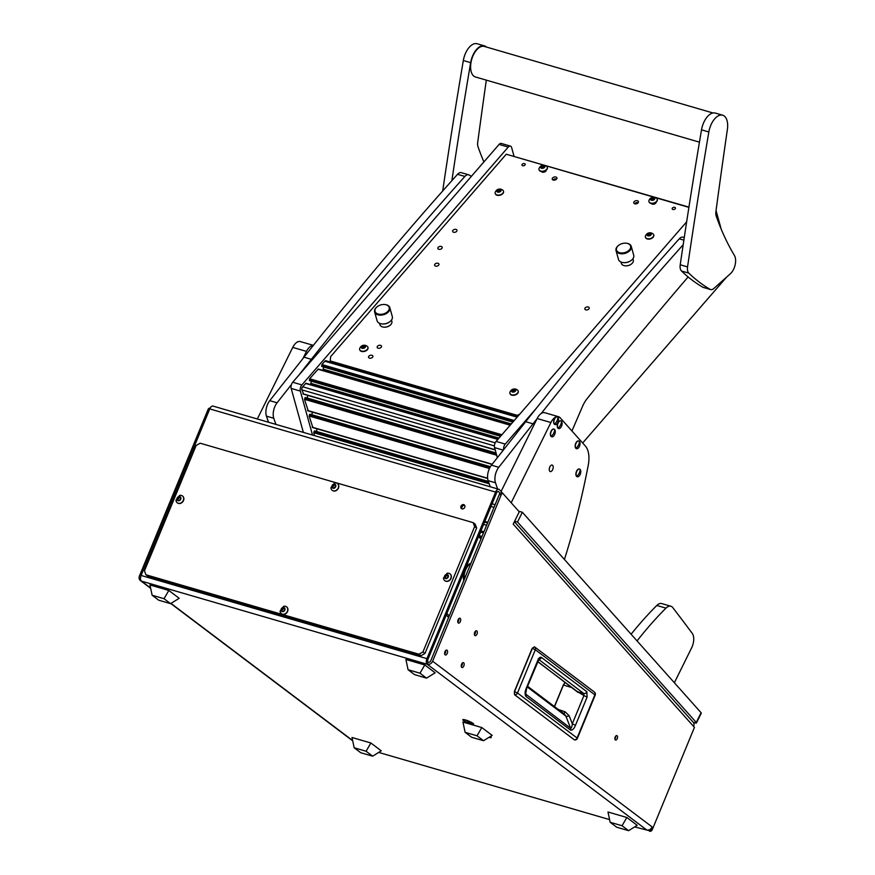 <?xml version="1.0" encoding="UTF-8"?>
<svg xmlns="http://www.w3.org/2000/svg" width="875" height="875" viewBox="0 0 875 875"><rect width="100%" height="100%" fill="white"/><g stroke="black" fill="none" stroke-linecap="round" stroke-linejoin="round"><path stroke-width="1.31" d="M615.344 739.933A2.308 1.236 106.2 0 0 615.562 740.042A2.308 1.236 106.2 0 0 617.323 738.391A2.308 1.236 106.2 0 0 617.083 735.722A2.308 1.236 106.2 0 0 616.853 735.602A2.308 1.236 106.2 0 0 615.092 737.264A2.308 1.236 106.2 0 0 615.344 739.933M614.884 738.97A2.308 1.236 106.2 0 0 615.705 736.148M463.739 504.645A2.308 1.914 -53 0 0 462 508.856A2.308 1.914 -53 0 0 463.739 504.645M464.691 505.389A2.308 1.914 -53 0 0 462.055 508.867M465.588 719.983A5.863 0.984 -157.6 0 0 462.93 719.6A5.863 0.984 -157.6 0 0 464.898 721.481A5.863 0.984 -157.6 0 0 470.827 723.931A5.863 0.984 -157.6 0 0 473.616 724.008A5.863 0.984 -157.6 0 0 465.588 719.983M461.289 666.542A2.537 1.356 106.2 0 0 462.295 663.086M461.759 667.395A2.537 1.356 106.2 0 0 462 667.516A2.537 1.356 106.2 0 0 463.936 665.7A2.537 1.356 106.2 0 0 463.663 662.769A2.537 1.356 106.2 0 0 463.422 662.638A2.537 1.356 106.2 0 0 461.486 664.464A2.537 1.356 106.2 0 0 461.759 667.395M444.675 653.997A2.537 1.356 106.2 0 0 445.681 650.541M445.145 654.85A2.537 1.356 106.2 0 0 445.386 654.981A2.537 1.356 106.2 0 0 447.322 653.155A2.537 1.356 106.2 0 0 447.048 650.223A2.537 1.356 106.2 0 0 446.808 650.103A2.537 1.356 106.2 0 0 444.872 651.919A2.537 1.356 106.2 0 0 445.145 654.85M474.425 634.67A2.537 1.356 106.2 0 0 475.431 631.214M474.895 635.523A2.537 1.356 106.2 0 0 475.136 635.655A2.537 1.356 106.2 0 0 477.072 633.828A2.537 1.356 106.2 0 0 476.798 630.897A2.537 1.356 106.2 0 0 476.558 630.777A2.537 1.356 106.2 0 0 474.622 632.592A2.537 1.356 106.2 0 0 474.895 635.523M457.811 622.136A2.537 1.356 106.2 0 0 458.817 618.68M458.281 622.989A2.537 1.356 106.2 0 0 458.522 623.109A2.537 1.356 106.2 0 0 460.458 621.294A2.537 1.356 106.2 0 0 460.184 618.363A2.537 1.356 106.2 0 0 459.944 618.231A2.537 1.356 106.2 0 0 458.008 620.058A2.537 1.356 106.2 0 0 458.281 622.989M497.831 491.455L498.564 491.662A2.253 1.203 106.2 0 0 498.225 491.444A2.253 1.203 106.2 0 0 496.595 492.855L427.941 659.4A2.253 1.203 106.2 0 0 428.105 662.222L427.262 664.278A4.506 2.406 106.2 0 1 426.934 658.645L495.589 492.089L209.759 408.909A4.506 2.406 -73.8 0 1 213.041 406.098L498.859 489.278A4.506 2.406 106.2 0 1 499.527 489.716L503.038 493.653M498.564 491.662L500.041 493.314M209.759 408.909L141.116 575.466A4.506 2.406 -73.8 0 0 141.433 581.098A4.506 3.741 -53 0 1 140.416 580.584A4.506 3.741 -53 0 1 139.464 575.914L208.009 409.62A2.253 1.203 -73.8 0 1 209.65 408.209A2.253 1.203 -73.8 0 1 209.858 408.319M488.961 737.384A5.863 0.984 -157.6 0 0 491.236 737.308A5.863 0.984 -157.6 0 0 490.383 736.498M378.689 752.412L609.58 819.613M634.648 826.908L648.561 830.495A2.253 1.87 -53 0 0 651.241 828.964L652.094 826.908A4.506 3.741 127 0 1 646.734 829.959L648.561 830.495M498.859 489.278A4.506 2.406 106.2 0 0 495.589 492.089M428.105 662.222A2.253 1.87 -53 0 0 430.784 660.702L499.33 494.397A2.253 1.203 106.2 0 1 500.97 492.997A2.253 1.203 106.2 0 1 501.298 493.216M646.734 829.959L427.262 664.278A4.506 3.741 -53 0 0 432.622 661.227L652.094 826.908M514.38 521.697L693.241 722.302A4.506 3.62 138.3 0 1 693.536 726.37L694.433 727.377L652.247 829.73A2.253 1.87 127 0 1 649.567 831.25M693.536 726.37L513.188 524.103L519.258 511.831L503.136 493.741A2.253 1.203 106.2 0 0 502.797 493.522A2.253 1.203 106.2 0 0 501.156 494.933L432.622 661.227M484.553 522.058L487.561 522.933M487.834 522.266L484.827 521.391M514.511 694.586L514.544 691.622L532.383 648.342L534.494 646.866A2.592 2.155 127 0 1 535.325 649.731L595.208 695.1A2.592 2.592 0 0 0 594.377 692.038A2.592 2.155 127 0 1 594.923 694.717L577.084 737.997L517.486 693L535.325 649.731L532.175 648.309L534.494 646.866M574.153 739.703L514.73 694.816A2.592 2.155 -53 0 0 517.486 693L514.347 691.589L532.175 648.309L534.045 647.084M565.217 682.434L563.434 685.059L572.163 687.673M537.688 661.653L577.555 691.742L583.756 693.47A2.592 2.155 -53 0 0 586.841 691.72L587.125 697.047L583.931 695.581L572.294 723.811C572.031 726.677 571.462 728.153 570.609 728.241L525.645 694.039L526.608 688.538L539.044 659.083L538.147 659.116M587.125 697.047L575.487 725.277C574.077 728.798 572.436 730.395 570.544 730.089L525.897 696.391C524.705 694.367 524.847 691.622 526.323 688.155L537.95 659.947C539.033 657.639 540.203 656.819 541.461 657.464A2.592 2.155 127 0 1 538.836 659.291M525.897 696.391A2.592 2.155 -53 0 0 525.962 694.531L525.558 693.438M570.544 730.089A2.592 2.155 -53 0 0 570.609 728.241L565.884 716.111L564.298 714L527.548 686.263M575.487 725.277L572.294 723.811L569.144 715.728L565.108 711.812A2.592 1.323 -71 0 1 563.555 713.442M538.705 659.455L583.756 693.47L583.931 695.581L576.833 691.195M470.881 563.402L469.208 564.561C466.353 567.361 464.625 571.189 464.056 576.067L463.619 581.044M145.939 574.777L144.463 570.894L196.153 445.484L200.167 443.209L473.167 522.648L475.18 524.169L476.656 528.052L474.644 526.542L422.953 651.941L424.966 653.461L420.952 655.747L147.952 576.297L145.939 574.777L418.939 654.227L422.953 651.941M476.656 528.052L424.966 653.461M420.952 655.747L418.939 654.227M474.644 526.542L473.167 522.648M610.138 822.27L616.689 827.203L628.6 830.67L637.208 825.322L626.839 817.491L607.972 812L610.138 822.27L622.048 825.738L628.6 830.67M626.839 817.491L622.048 825.738M354.178 747.775L360.73 752.719L372.641 756.186L381.248 750.827L370.88 742.995L352.012 737.505L354.178 747.775L366.089 751.242L372.641 756.186M370.88 742.995L366.089 751.242M408.078 669.736L414.63 674.669L426.541 678.136L435.148 672.788L424.78 664.956L405.913 659.466L408.078 669.736L419.989 673.203L426.541 678.136M424.78 664.956L419.989 673.203M152.13 595.241L158.67 600.184L170.581 603.652L179.189 598.292L168.82 590.461L149.953 584.97L152.13 595.241L164.03 598.708L170.581 603.652M168.82 590.461L164.03 598.708M465.106 732.331L471.658 737.275L483.558 740.731L492.177 735.383L481.808 727.552L462.941 722.061L465.106 732.331L477.017 735.798L483.558 740.731M481.808 727.552L477.017 735.798M447.497 575.334L445.823 575.006L444.609 577.336L445.605 578.528L447.147 578.102L448.262 575.717L447.366 574.58L445.867 575.05L446.622 575.619M447.65 575.564L448.295 576.012M447.267 574.492A2.231 1.848 127 0 1 445.594 578.561A2.231 1.848 127 0 1 447.267 574.492M448.963 573.311A4.287 3.555 127 0 1 449.936 573.792A4.287 3.555 127 0 1 450.548 578.812A4.287 3.555 127 0 1 445.736 581.12A4.287 3.555 127 0 1 444.762 580.639A4.287 3.555 127 0 1 443.516 577.992L447.038 573.322A4.287 3.555 127 0 1 448.963 573.311M444.861 580.705A4.287 3.555 -53 0 0 444.959 580.781A4.287 3.555 -53 0 0 445.933 581.273A4.287 3.555 -53 0 0 450.734 578.955A4.287 3.555 -53 0 0 450.122 573.945A4.287 3.555 -53 0 0 450.023 573.869M446.545 575.564L445.233 577.511L446.13 578.288M179.233 496.923L179.988 497.492L178.325 497.164L177.111 499.483L178.106 500.686L179.648 500.248L180.753 497.864L179.867 496.727L178.369 497.197L179.123 497.766M180.152 497.711L180.797 498.159M179.769 496.639A2.231 1.848 127 0 1 178.095 500.708A2.231 1.848 127 0 1 179.769 496.639M181.453 495.458A4.287 3.555 127 0 1 182.427 495.95A4.287 3.555 127 0 1 183.039 500.959A4.287 3.555 127 0 1 178.238 503.278A4.287 3.555 127 0 1 177.264 502.786A4.287 3.555 127 0 1 176.017 500.139L179.539 495.469A4.287 3.555 127 0 1 181.453 495.458M177.362 502.863A4.287 3.555 -53 0 0 177.461 502.939A4.287 3.555 -53 0 0 178.434 503.42A4.287 3.555 -53 0 0 183.236 501.113A4.287 3.555 -53 0 0 182.623 496.092A4.287 3.555 -53 0 0 182.525 496.027M179.047 497.711L177.734 499.658M284.08 608.366L282.417 608.037L281.203 610.367L282.198 611.559L283.741 611.133L284.845 608.748L283.959 607.611L282.461 608.081L283.216 608.65M284.244 608.595L284.889 609.044M283.861 607.523A2.231 1.848 127 0 1 282.188 611.592A2.231 1.848 127 0 1 283.861 607.523M285.545 606.342A4.287 3.555 127 0 1 286.519 606.823A4.287 3.555 127 0 1 287.131 611.844A4.287 3.555 127 0 1 282.33 614.152A4.287 3.555 127 0 1 281.356 613.67A4.287 3.555 127 0 1 280.109 611.023L283.631 606.353A4.287 3.555 127 0 1 285.545 606.342M281.455 613.736A4.287 3.555 -53 0 0 281.553 613.812A4.287 3.555 -53 0 0 282.527 614.305A4.287 3.555 -53 0 0 287.328 611.986A4.287 3.555 -53 0 0 286.716 606.977A4.287 3.555 -53 0 0 286.617 606.9M283.139 608.595L281.827 610.542L282.723 611.319M334.173 484.455L334.928 485.023L333.255 484.684L332.041 487.014L333.036 488.206L334.578 487.78L335.694 485.395L334.797 484.258L333.298 484.728L334.053 485.297M335.092 485.242L335.737 485.691M334.709 484.17A2.231 1.848 127 0 1 333.025 488.239A2.231 1.848 127 0 1 334.709 484.17M336.394 482.989A4.287 3.555 127 0 1 337.367 483.47A4.287 3.555 127 0 1 337.98 488.491A4.287 3.555 127 0 1 333.178 490.798A4.287 3.555 127 0 1 332.205 490.317A4.287 3.555 127 0 1 330.947 487.67L334.48 483A4.287 3.555 127 0 1 336.394 482.989M332.303 490.383A4.287 3.555 -53 0 0 332.391 490.459A4.287 3.555 -53 0 0 333.364 490.952A4.287 3.555 -53 0 0 338.166 488.633A4.287 3.555 -53 0 0 337.553 483.623A4.287 3.555 -53 0 0 337.455 483.547M333.988 485.242L332.675 487.189M470.925 563.314A10.719 5.709 106.2 0 0 463.706 580.005M472.467 723.198A5.25 0.886 -157.6 0 0 467.163 720.617A5.25 0.886 -157.6 0 0 463.356 719.961A5.25 0.886 -157.6 0 0 463.947 720.716A5.25 0.886 -157.6 0 0 469.252 723.308A5.25 0.886 -157.6 0 0 473.058 723.964A5.25 0.886 -157.6 0 0 472.467 723.198M467.337 721.306L470.017 722.684L467.337 721.306M489.125 737.275A5.25 0.886 -157.6 0 0 490.678 737.264A5.25 0.886 -157.6 0 0 490.219 736.597M497.35 457.68L494.561 447.606A4.506 2.406 -73.8 0 1 496.092 441.427L686.667 221.812M716.056 210.569L721.186 229.097M726.611 277.113L582.663 443.002M496.092 441.427L505.258 444.084L536.298 408.319M505.258 444.084A4.506 2.406 106.2 0 0 503.606 449.739M303.363 432.381L291.178 388.413A4.506 2.406 -73.8 0 1 292.72 382.233L499.078 144.43A4.506 2.406 -73.8 0 1 501.266 143.434L510.431 146.103A4.506 2.406 106.2 0 0 508.244 147.087L499.078 144.43M510.431 146.103A4.506 2.406 106.2 0 1 511.634 147.591L514.019 156.22M312.517 435.05L300.344 391.081L291.178 388.413M292.72 382.233L301.886 384.902L508.244 147.087M301.886 384.902A4.506 2.406 106.2 0 0 300.344 391.081M314.552 435.641L313.742 432.698L314.639 430.894L488.458 481.556L314.475 430.97M316.444 431.419L317.089 428.837M312.812 427.361L309.116 415.997L310.012 414.192L490.35 466.758M311.817 414.717L312.463 412.136M308.197 410.67L304.489 399.306L305.397 397.491L496.07 453.075L305.233 397.567M307.191 398.016L307.836 395.434M303.57 393.969L301.875 389.867A2.253 1.203 -73.8 0 1 302.652 386.772L305.977 383.239L498.072 439.152M310.417 384.541A3.38 1.805 106.2 0 0 310.844 383.359L311.38 381.216M309.684 380.647L309.608 378.755L318.303 369.042L510.387 424.944M322.744 370.333A3.38 1.805 106.2 0 0 323.159 369.162L323.695 367.019M322.011 366.439L321.923 364.558L324.822 361.222A2.253 1.203 -73.8 0 1 325.916 360.73L517.694 416.533M544.195 166.72L541.855 167.289M542.511 165.812L540.575 167.191L541.516 168.252L543.2 168.066L544.852 166.556L544.108 165.659L542.511 165.812M543.933 165.463A2.231 1.433 164.5 0 1 544.523 167.398A2.231 1.433 164.5 0 1 541.494 168.273A2.231 1.433 164.5 0 1 540.903 166.348A2.231 1.433 164.5 0 1 543.933 165.463M546.602 166.261A4.287 2.745 164.5 0 1 547.269 167.245A4.287 2.745 164.5 0 1 545.42 170.373A4.287 2.745 164.5 0 1 540.794 171.084A4.287 2.745 164.5 0 1 539 169.531A4.287 2.745 164.5 0 1 539.066 168.35C540.269 165.812 542.227 164.828 544.928 165.386L546.602 166.261M539.055 169.695A4.287 2.745 -15.5 0 0 539.087 169.848A4.287 2.745 -15.5 0 0 540.881 171.402A4.287 2.745 -15.5 0 0 545.508 170.691A4.287 2.745 -15.5 0 0 547.356 167.562A4.287 2.745 -15.5 0 0 547.302 167.409M541.559 166.228L541.494 167.967M654.128 198.723L651.787 199.281M652.444 197.816L650.508 199.183L651.448 200.244L653.133 200.058L654.784 198.548L654.041 197.652L652.444 197.816M653.866 197.455A2.231 1.433 164.5 0 1 654.456 199.391A2.231 1.433 164.5 0 1 651.427 200.266A2.231 1.433 164.5 0 1 650.836 198.341A2.231 1.433 164.5 0 1 653.866 197.455M656.534 198.253A4.287 2.745 164.5 0 1 657.191 199.237A4.287 2.745 164.5 0 1 655.353 202.366A4.287 2.745 164.5 0 1 650.727 203.077A4.287 2.745 164.5 0 1 648.933 201.523A4.287 2.745 164.5 0 1 648.998 200.342C650.202 197.805 652.148 196.82 654.861 197.378L656.534 198.253M648.988 201.688A4.287 2.745 -15.5 0 0 649.02 201.841A4.287 2.745 -15.5 0 0 650.814 203.394A4.287 2.745 -15.5 0 0 655.441 202.683A4.287 2.745 -15.5 0 0 657.278 199.555A4.287 2.745 -15.5 0 0 657.234 199.402M651.492 198.22L651.427 199.959M693.273 722.345L695.33 722.947A2.253 0.602 -153.7 0 0 696.456 722.936A2.253 0.602 -153.7 0 0 696.27 722.477L701.094 712.731A2.253 0.602 26.3 0 1 701.28 713.202L696.456 722.936M514.642 521.161L517.519 521.992L696.27 722.477M517.519 521.992L522.342 512.258L518.689 511.197M522.342 512.258L701.094 712.731M448.569 617.553L446.261 614.972M486.598 525.273L483.591 524.398M449.214 615.989L446.906 613.408M481.753 537.042A3.5 0.941 -153.7 0 0 479.008 536.987A3.5 0.941 -153.7 0 0 480.747 538.552A3.5 0.941 -153.7 0 0 481.053 538.737M479.008 536.987L478.8 536.441A3.948 1.061 26.3 0 1 478.789 536.113A3.948 1.061 26.3 0 1 481.961 536.528M481.578 537.469L480.123 537.359L481.184 538.409M483.448 532.919A3.948 1.061 -153.7 0 0 480.517 532.602L478.789 536.113M480.539 531.803A5.075 1.356 26.3 0 1 483.569 532.634M480.867 531.016A5.075 1.356 26.3 0 1 483.897 531.836M571.933 430.97L582.509 406.47A22.553 12.031 -73.8 0 1 587.081 398.705A4511.577 2406.075 -73.8 0 1 688.122 276.938M684.261 237.552L682.981 237.18A7.897 4.211 106.2 0 0 679.252 238.82A3383.68 1804.556 106.2 0 0 525.7 421.706L533.028 423.839A3383.68 1804.556 106.2 0 1 537.042 418.753M683.189 244.737A3383.68 1804.556 106.2 0 0 541.198 413.503M490.241 486.773L488.141 480.659A11.277 6.016 -73.8 0 1 491.444 465.172L525.7 421.706M491.444 465.172L498.772 467.305L533.028 423.839M498.772 467.305A11.277 6.016 106.2 0 0 495.48 482.792L488.141 480.659M497.569 488.906L495.48 482.792M468.617 174.792L461.289 172.659A7.897 4.211 106.2 0 0 457.548 174.3A3383.68 1804.556 106.2 0 0 304.008 357.186L311.336 359.319A3383.68 1804.556 106.2 0 1 464.888 176.433A7.897 4.211 106.2 0 1 468.617 174.792A7.897 4.211 106.2 0 1 469.109 175L471.417 176.312M268.538 422.253L266.448 416.139A11.277 6.016 -73.8 0 1 269.752 400.652L304.008 357.186M269.752 400.652L277.08 402.784L291.452 384.552M298.692 375.353L311.336 359.319M277.08 402.784A11.277 6.016 106.2 0 0 273.777 418.272L266.448 416.139M275.866 424.386L273.777 418.272M552.573 469.831A3.38 1.805 -73.8 0 1 550.277 471.57A3.38 1.805 -73.8 0 1 549.883 466.812A3.38 1.805 -73.8 0 1 552.169 465.073A3.38 1.805 -73.8 0 1 552.573 469.831M501.08 491.455L537.152 418.523A11.277 6.016 -73.8 0 1 544.786 412.716L558.534 416.719A11.277 6.016 106.2 0 0 550.9 422.527L537.152 418.523M558.534 416.719A11.277 6.016 106.2 0 1 560.197 417.812L585.419 446.097A22.553 12.031 106.2 0 1 588.263 465.106A451.161 240.603 106.2 0 1 564.441 559.475M511.186 502.786L550.9 422.527M257.316 418.983L292.742 347.397A11.277 6.016 -73.8 0 1 300.377 341.589L313.359 345.363M313.283 345.461A11.277 6.016 106.2 0 0 306.48 351.389L292.742 347.397M302.958 358.509L306.48 351.389M674.362 682.752L691.644 647.817A11.277 6.016 106.2 0 0 692.256 633.38A4511.577 2406.075 106.2 0 0 672.777 607.6A11.277 6.016 106.2 0 0 670.884 606.244A11.277 6.016 106.2 0 0 665.973 608.136A338.373 180.458 106.2 0 0 637.055 640.916M665.973 608.136L656.819 605.467A338.373 180.458 106.2 0 0 631.094 634.233M656.819 605.467A11.277 6.016 -73.8 0 1 661.73 603.575L670.884 606.244M712.994 112.973L484.323 46.43A15.903 8.477 106.2 0 0 475.355 51.548A15.903 8.477 106.2 0 0 470.597 66.992A15.903 8.477 106.2 0 0 475.431 76.967L699.442 142.155M451.861 180.666A3383.68 1804.556 -73.8 0 1 470.662 62.65A16.472 8.783 -73.8 0 1 484.477 45.883A16.472 8.783 -73.8 0 1 486.511 47.064M442.695 190.991A3383.68 1804.556 -73.8 0 1 463.334 60.517A16.472 8.783 -73.8 0 1 477.148 43.75L484.477 45.883M486.314 80.128A4511.577 2406.075 106.2 0 0 477.717 142.319A7.897 4.211 106.2 0 0 478.023 146.748A338.373 180.458 106.2 0 0 483.897 161.919M734.42 255.434A11.277 6.016 -73.8 0 1 735.536 262.391A11.277 6.016 -73.8 0 1 730.384 273.755L713.781 288.531A7.897 4.211 -73.8 0 1 710.642 289.57A7.897 4.211 -73.8 0 1 710.128 289.352A338.373 180.458 -73.8 0 1 688.811 273.12A7.897 4.211 -73.8 0 1 687.553 266.908A3383.68 1804.556 -73.8 0 1 708.848 131.972A16.472 8.783 -73.8 0 1 722.663 115.205A16.472 8.783 -73.8 0 1 727.552 128.056A16.472 8.783 -73.8 0 1 727.387 129.369A4511.577 2406.075 106.2 0 0 715.903 211.641A7.897 4.211 106.2 0 0 716.209 216.07A338.373 180.458 106.2 0 0 734.42 255.434M710.642 289.57L703.314 287.438A7.897 4.211 -73.8 0 1 702.8 287.219A338.373 180.458 -73.8 0 1 681.483 270.988A7.897 4.211 -73.8 0 1 680.225 264.775A3383.68 1804.556 -73.8 0 1 701.52 129.839A16.472 8.783 -73.8 0 1 715.334 113.072L722.663 115.205M297.205 342.114A4.003 2.133 -73.8 0 1 298.484 341.589M554.487 424.189A4.003 2.133 106.2 0 0 555.1 424.583A4.003 2.133 106.2 0 0 557.791 422.516A4.003 2.133 106.2 0 0 557.911 417.266A4.003 2.133 106.2 0 0 557.342 416.883A4.003 2.133 106.2 0 0 554.608 418.939A4.003 2.133 106.2 0 0 554.487 424.189A9.023 7.241 -41.7 0 0 556.97 420.952A9.023 7.241 138.3 0 0 557.911 417.266M557.244 416.861A4.014 2.144 106.2 0 0 557.134 416.817A4.014 2.144 106.2 0 0 554.4 418.884A4.014 2.144 106.2 0 0 554.892 424.528A4.014 2.144 106.2 0 0 555.002 424.55M576.734 476.383A4.003 2.133 106.2 0 0 577.347 476.777A4.003 2.133 106.2 0 0 580.038 474.709A4.003 2.133 106.2 0 0 580.158 469.47A4.003 2.133 106.2 0 0 579.578 469.087A4.003 2.133 106.2 0 0 576.855 471.144A4.003 2.133 106.2 0 0 576.734 476.383A9.023 7.241 -41.7 0 0 579.206 473.145A9.023 7.241 138.3 0 0 580.158 469.47M579.48 469.055A4.014 2.144 106.2 0 0 579.37 469.022A4.014 2.144 106.2 0 0 576.636 471.078A4.014 2.144 106.2 0 0 577.128 476.722A4.014 2.144 106.2 0 0 577.237 476.744M576.002 448.306A4.003 2.133 106.2 0 0 576.603 448.7A4.003 2.133 106.2 0 0 579.305 446.633A4.003 2.133 106.2 0 0 579.425 441.383A4.003 2.133 106.2 0 0 578.845 441A4.003 2.133 106.2 0 0 576.122 443.056A4.003 2.133 106.2 0 0 576.002 448.306A9.023 7.241 -41.7 0 0 578.473 445.069A9.023 7.241 138.3 0 0 579.425 441.383M578.747 440.978A4.014 2.144 106.2 0 0 578.637 440.934A4.014 2.144 106.2 0 0 575.903 443.002A4.014 2.144 106.2 0 0 576.395 448.645A4.014 2.144 106.2 0 0 576.505 448.667M551.228 436.428A4.003 2.133 106.2 0 0 551.841 436.822A4.003 2.133 106.2 0 0 554.531 434.755A4.003 2.133 106.2 0 0 554.652 429.505A4.003 2.133 106.2 0 0 554.072 429.122A4.003 2.133 106.2 0 0 551.348 431.178A4.003 2.133 106.2 0 0 551.228 436.428A9.023 7.241 -41.7 0 0 553.7 433.191A9.023 7.241 138.3 0 0 554.652 429.505M553.973 429.1A4.014 2.144 106.2 0 0 553.864 429.056A4.014 2.144 106.2 0 0 551.13 431.113A4.014 2.144 106.2 0 0 551.622 436.756A4.014 2.144 106.2 0 0 551.731 436.789M558.075 428.203A4.003 2.133 106.2 0 0 558.688 428.597A4.003 2.133 106.2 0 0 561.378 426.53A4.003 2.133 106.2 0 0 561.498 421.291A4.003 2.133 106.2 0 0 560.93 420.908A4.003 2.133 106.2 0 0 558.195 422.964A4.003 2.133 106.2 0 0 558.075 428.203A9.023 7.241 -41.7 0 0 560.547 424.966A9.023 7.241 138.3 0 0 561.498 421.291M560.82 420.875A4.014 2.144 106.2 0 0 560.722 420.842A4.014 2.144 106.2 0 0 557.988 422.898A4.014 2.144 106.2 0 0 558.48 428.542A4.014 2.144 106.2 0 0 558.589 428.564M513.811 391.661L515.758 390.294L514.817 389.222L513.122 389.408L511.47 390.917L512.214 391.814L513.811 391.661M515.091 390.458L512.75 391.027M512.389 392.011A2.231 1.433 164.5 0 1 511.798 390.075A2.231 1.433 164.5 0 1 514.828 389.2A2.231 1.433 164.5 0 1 515.43 391.136A2.231 1.433 164.5 0 1 512.389 392.011M511.689 394.822A4.287 2.745 164.5 0 1 509.906 393.269A4.287 2.745 164.5 0 1 509.961 392.077C511.164 389.55 513.122 388.566 515.834 389.123L517.497 389.998A4.287 2.745 164.5 0 1 518.164 390.983A4.287 2.745 164.5 0 1 516.316 394.111A4.287 2.745 164.5 0 1 511.689 394.822M509.95 393.422A4.287 2.745 -15.5 0 0 509.994 393.586A4.287 2.745 -15.5 0 0 511.777 395.139A4.287 2.745 -15.5 0 0 516.414 394.428A4.287 2.745 -15.5 0 0 518.252 391.3A4.287 2.745 -15.5 0 0 518.197 391.136M512.455 389.966L512.389 391.694M649.337 235.484L651.273 234.117L650.333 233.045L648.637 233.231L646.986 234.741L647.73 235.648L649.337 235.484M650.617 234.281L648.277 234.85M647.905 235.834A2.231 1.433 164.5 0 1 647.314 233.898A2.231 1.433 164.5 0 1 650.344 233.023A2.231 1.433 164.5 0 1 650.945 234.959A2.231 1.433 164.5 0 1 647.905 235.834L647.773 235.452M647.205 238.645A4.287 2.745 164.5 0 1 645.422 237.092A4.287 2.745 164.5 0 1 645.487 235.9C646.68 233.373 648.637 232.389 651.35 232.947L653.012 233.822A4.287 2.745 164.5 0 1 653.68 234.806A4.287 2.745 164.5 0 1 651.842 237.934A4.287 2.745 164.5 0 1 647.205 238.645M645.477 237.245A4.287 2.745 -15.5 0 0 645.509 237.409A4.287 2.745 -15.5 0 0 647.292 238.962A4.287 2.745 -15.5 0 0 651.93 238.252A4.287 2.745 -15.5 0 0 653.767 235.123A4.287 2.745 -15.5 0 0 653.712 234.97M647.97 233.789L647.905 235.528M499.089 191.756L501.036 190.389L500.095 189.317L498.4 189.514L496.748 191.023L497.492 191.92L499.089 191.756M500.369 190.564L498.028 191.133M497.667 192.106A2.231 1.433 164.5 0 1 497.077 190.181A2.231 1.433 164.5 0 1 500.106 189.295A2.231 1.433 164.5 0 1 500.708 191.231A2.231 1.433 164.5 0 1 497.667 192.106M496.967 194.928A4.287 2.745 164.5 0 1 495.184 193.364A4.287 2.745 164.5 0 1 495.239 192.183C496.442 189.645 498.4 188.661 501.113 189.219L502.775 190.094A4.287 2.745 164.5 0 1 503.442 191.078A4.287 2.745 164.5 0 1 501.594 194.217A4.287 2.745 164.5 0 1 496.967 194.928M495.228 193.528A4.287 2.745 -15.5 0 0 495.272 193.681A4.287 2.745 -15.5 0 0 497.055 195.245A4.287 2.745 -15.5 0 0 501.681 194.534A4.287 2.745 -15.5 0 0 503.53 191.395A4.287 2.745 -15.5 0 0 503.475 191.242M498.072 191.264L497.722 190.017L497.667 191.8M363.573 347.933L365.509 346.566L364.569 345.494L362.884 345.691L361.233 347.2L361.977 348.097L363.573 347.933M364.853 346.741L362.512 347.298M362.152 348.283A2.231 1.433 164.5 0 1 361.561 346.358A2.231 1.433 164.5 0 1 364.591 345.472A2.231 1.433 164.5 0 1 365.181 347.408A2.231 1.433 164.5 0 1 362.152 348.283M361.452 351.094A4.287 2.745 164.5 0 1 359.658 349.541A4.287 2.745 164.5 0 1 359.723 348.359C360.927 345.822 362.884 344.837 365.597 345.395L367.259 346.27A4.287 2.745 164.5 0 1 367.927 347.255A4.287 2.745 164.5 0 1 366.078 350.383A4.287 2.745 164.5 0 1 361.452 351.094M359.712 349.705A4.287 2.745 -15.5 0 0 359.745 349.858A4.287 2.745 -15.5 0 0 361.539 351.411A4.287 2.745 -15.5 0 0 366.166 350.7A4.287 2.745 -15.5 0 0 368.014 347.572A4.287 2.745 -15.5 0 0 367.959 347.419M362.217 346.238L362.152 347.977M635.086 203.864A1.411 0.908 164.5 0 1 637.798 203.12M553.558 180.141A1.411 0.908 164.5 0 1 556.27 179.386M371.952 355.294A2.253 1.444 -15.5 0 0 369.512 355.666A2.253 1.444 -15.5 0 0 368.539 357.306A2.253 1.444 -15.5 0 0 369.48 358.127A2.253 1.444 -15.5 0 0 371.919 357.755A2.253 1.444 -15.5 0 0 372.892 356.103A2.253 1.444 -15.5 0 0 371.952 355.294M380.57 345.352A2.253 1.444 -15.5 0 0 378.131 345.723A2.253 1.444 -15.5 0 0 377.169 347.375A2.253 1.444 -15.5 0 0 378.109 348.195A2.253 1.444 -15.5 0 0 380.548 347.812A2.253 1.444 -15.5 0 0 381.511 346.172A2.253 1.444 -15.5 0 0 380.57 345.352M456.05 229.403A2.253 1.444 -15.5 0 0 453.611 229.786A2.253 1.444 -15.5 0 0 452.637 231.427A2.253 1.444 -15.5 0 0 453.589 232.247A2.253 1.444 -15.5 0 0 456.017 231.875A2.253 1.444 -15.5 0 0 456.991 230.223A2.253 1.444 -15.5 0 0 456.05 229.403M441.262 246.444A2.253 1.444 -15.5 0 0 438.823 246.816A2.253 1.444 -15.5 0 0 437.861 248.467A2.253 1.444 -15.5 0 0 438.802 249.287A2.253 1.444 -15.5 0 0 441.241 248.916A2.253 1.444 -15.5 0 0 442.203 247.264A2.253 1.444 -15.5 0 0 441.262 246.444M651.35 203.514A2.537 1.63 -15.5 0 0 652.28 204.137A2.537 1.63 -15.5 0 0 654.795 203.831A2.537 1.63 -15.5 0 0 656.141 202.191M541.428 171.522A2.537 1.63 -15.5 0 0 542.347 172.145A2.537 1.63 -15.5 0 0 544.863 171.839A2.537 1.63 -15.5 0 0 546.208 170.198M674.745 207.342A1.695 1.083 -15.5 0 0 672.908 207.616A1.695 1.083 -15.5 0 0 672.186 208.852A1.695 1.083 -15.5 0 0 672.897 209.464A1.695 1.083 -15.5 0 0 674.723 209.191A1.695 1.083 -15.5 0 0 675.445 207.955A1.695 1.083 -15.5 0 0 674.745 207.342M524.497 163.614A1.695 1.083 -15.5 0 0 522.67 163.898A1.695 1.083 -15.5 0 0 521.948 165.134A1.695 1.083 -15.5 0 0 522.648 165.747A1.695 1.083 -15.5 0 0 524.475 165.463A1.695 1.083 -15.5 0 0 525.208 164.227A1.695 1.083 -15.5 0 0 524.497 163.614M553.252 180.075A2.428 1.553 164.5 0 1 552.234 179.189A2.428 1.553 164.5 0 1 553.273 177.417A2.428 1.553 164.5 0 1 555.898 177.023A2.428 1.553 164.5 0 1 556.905 177.898A2.428 1.553 164.5 0 1 555.866 179.67A2.428 1.553 164.5 0 1 553.252 180.075M634.78 203.798A2.428 1.553 164.5 0 1 633.763 202.923A2.428 1.553 164.5 0 1 634.812 201.152A2.428 1.553 164.5 0 1 637.427 200.747A2.428 1.553 164.5 0 1 638.444 201.622A2.428 1.553 164.5 0 1 637.405 203.394A2.428 1.553 164.5 0 1 634.78 203.798M588.252 307.005A2.253 1.444 -15.5 0 0 585.812 307.377A2.253 1.444 -15.5 0 0 584.85 309.028A2.253 1.444 -15.5 0 0 585.791 309.848A2.253 1.444 -15.5 0 0 588.23 309.477A2.253 1.444 -15.5 0 0 589.192 307.825A2.253 1.444 -15.5 0 0 588.252 307.005M438.014 263.288A2.253 1.444 -15.5 0 0 435.575 263.659A2.253 1.444 -15.5 0 0 434.613 265.3A2.253 1.444 -15.5 0 0 435.553 266.12A2.253 1.444 -15.5 0 0 437.981 265.748A2.253 1.444 -15.5 0 0 438.955 264.097A2.253 1.444 -15.5 0 0 438.014 263.288M544.064 165.222L506.264 154.219L330.641 356.606L330.203 360.927L517.3 415.373L519.717 414.192M545.759 165.714L653.986 197.214M655.692 197.706L688.898 207.364M330.203 360.927L330.52 362.064M517.617 416.511L517.3 415.373M509.545 155.17L688.931 207.123M631.4 264.02A5.863 3.752 164.5 0 1 631.323 264.086A5.863 3.752 164.5 0 1 625.078 265.814A5.863 3.752 164.5 0 1 624.98 265.792M620.955 262.008L621.327 263.331A6.202 3.97 -15.5 0 0 624.881 265.781A6.202 3.97 -15.5 0 0 631.488 263.955A6.202 3.97 -15.5 0 0 632.341 263.145A6.202 3.97 -15.5 0 0 633.281 260.017L632.909 258.694M631.291 260.345A7.328 4.692 164.5 0 1 631.159 260.444A7.328 4.692 164.5 0 1 623.361 262.609A7.328 4.692 164.5 0 1 623.197 262.588M616.044 250.589L618.494 259.448A7.897 5.053 -15.5 0 0 623.022 262.566A7.897 5.053 -15.5 0 0 631.422 260.236A7.897 5.053 -15.5 0 0 632.516 259.208A7.897 5.053 -15.5 0 0 633.708 255.227L631.258 246.378A7.897 5.053 164.5 0 1 630.066 250.348A7.897 5.053 164.5 0 1 622.048 253.794A7.897 5.053 164.5 0 1 616.044 250.589A7.897 5.053 164.5 0 1 617.236 246.619A7.897 5.053 164.5 0 1 618.319 245.591A7.897 5.053 164.5 0 1 618.461 245.481M617.575 246.334A7.328 4.692 -15.5 0 0 619.533 252.678A7.328 4.692 -15.5 0 0 629.486 249.802A7.328 4.692 -15.5 0 0 626.391 243.217A7.328 4.692 -15.5 0 0 618.581 245.383A7.328 4.692 -15.5 0 0 617.575 246.334M626.555 243.239A7.897 5.053 164.5 0 1 626.73 243.261A7.897 5.053 164.5 0 1 631.258 246.378M389.998 325.358A5.863 3.752 164.5 0 1 389.922 325.423A5.863 3.752 164.5 0 1 383.677 327.152A5.863 3.752 164.5 0 1 383.578 327.141M379.542 323.345L379.914 324.669A6.202 3.97 -15.5 0 0 383.48 327.119A6.202 3.97 -15.5 0 0 390.075 325.292A6.202 3.97 -15.5 0 0 390.928 324.483A6.202 3.97 -15.5 0 0 391.869 321.366L391.508 320.031M389.878 321.683A7.328 4.692 164.5 0 1 389.758 321.781A7.328 4.692 164.5 0 1 381.948 323.947A7.328 4.692 164.5 0 1 381.784 323.925M374.631 311.938L377.081 320.786A7.897 5.053 -15.5 0 0 381.609 323.903A7.897 5.053 -15.5 0 0 390.02 321.573A7.897 5.053 -15.5 0 0 391.103 320.545A7.897 5.053 -15.5 0 0 392.295 316.564L389.845 307.716A7.897 5.053 164.5 0 1 388.653 311.697A7.897 5.053 164.5 0 1 380.647 315.131A7.897 5.053 164.5 0 1 374.631 311.938A7.897 5.053 164.5 0 1 375.823 307.956A7.897 5.053 164.5 0 1 376.917 306.928A7.897 5.053 164.5 0 1 377.048 306.819M376.173 307.672A7.328 4.692 -15.5 0 0 378.12 314.027A7.328 4.692 -15.5 0 0 388.084 311.139A7.328 4.692 -15.5 0 0 384.978 304.555A7.328 4.692 -15.5 0 0 377.18 306.72A7.328 4.692 -15.5 0 0 376.173 307.672M385.142 304.577A7.897 5.053 164.5 0 1 385.317 304.598A7.897 5.053 164.5 0 1 389.845 307.716M495.086 504.689L492.078 503.814M426.934 658.645L141.116 575.466M427.262 664.278L141.433 581.098L150.598 588.011M352.647 740.545L170.986 603.4M651.241 828.964L652.247 829.73M501.156 494.933L499.33 494.397M208.009 409.62L209.311 409.992M490.984 506.472L493.992 507.347M514.533 694.422L514.347 691.589L514.609 694.772L574.328 739.812A2.592 2.155 -53 0 0 577.084 737.997L577.38 738.369A2.592 2.592 0 0 1 574.7 739.966M514.402 691.578L532.219 648.364M554.455 706.573L563.423 685.048L554.542 706.639M594.092 691.862A2.592 2.155 127 0 1 594.377 692.038L534.778 647.041A2.592 2.592 0 0 0 534.373 646.789M541.461 657.464L586.841 691.72M563.303 685.092L565.141 682.5M578.167 692.53L537.742 661.533M565.108 711.812L558.294 709.472M527.264 686.963L565.884 716.111A2.592 1.236 158.7 0 0 569.144 715.728M465.489 576.483L464.056 576.067M445.922 576.22L445.167 575.652M445.539 577.128L444.784 576.559M445.933 578.484L445.375 578.058M447.486 575.345L446.731 574.777M178.412 498.367L177.658 497.798M178.041 499.275L177.286 498.706M178.434 500.631L177.877 500.216M282.516 609.252L281.761 608.683M282.133 610.159L281.378 609.591M282.527 611.516L281.969 611.089M284.08 608.377L283.325 607.808M333.353 485.898L332.598 485.33M332.981 486.806L332.227 486.238M333.364 488.162L332.817 487.736M503.289 450.144L494.561 447.606M313.742 432.698L489.212 483.766M314.048 431.463L488.698 482.289M312.211 427.186L487.637 478.242M309.116 415.997L489.442 468.486M309.422 414.761L490.033 467.327M309.848 414.269L490.339 466.791M307.584 410.484L492.198 464.22M304.489 399.306L496.672 455.23M304.795 398.07L496.267 453.786M302.969 393.794L495.141 449.717M301.875 389.867L494.397 445.9M302.652 386.772L495.195 442.816M305.539 383.436L497.842 439.403M310.844 383.359L498.98 438.102M309.466 380.57L500.62 436.209M309.302 379.991L500.992 435.783M309.608 378.755L501.911 434.722M317.866 369.239L510.169 425.206M323.159 369.162L511.295 423.905M321.781 366.373L512.947 422.012M321.617 365.794L513.319 421.586M321.923 364.558L514.238 420.525M324.822 361.222L517.125 417.189M542.686 166.994L542.347 165.736M541.166 167.42L540.98 166.764M543.67 166.873L543.32 165.627M652.619 198.986L652.28 197.728M651.098 199.412L650.913 198.756M653.603 198.877L653.253 197.619M481.425 537.37L481.053 538.125L481.425 537.37M679.252 238.82L683.878 240.166M457.548 174.3L464.888 176.433M470.662 62.65L463.334 60.517M708.848 131.972L701.52 129.839M687.553 266.908L680.225 264.775M688.811 273.12L681.483 270.988M710.128 289.352L702.8 287.219M514.566 390.611L514.216 389.364M513.592 390.72L513.242 389.473M512.061 391.147L511.886 390.491M650.081 234.434L649.742 233.188M649.108 234.544L648.758 233.297M647.577 234.97L647.402 234.325M499.844 190.717L499.494 189.459M498.87 190.827L498.52 189.569M497.339 191.253L497.164 190.597M364.328 346.894L363.978 345.636M363.344 347.003L363.005 345.745M361.823 347.43L361.637 346.773M502.797 493.522L500.97 492.997M352.713 740.852L170.789 603.52M150.664 588.317L140.416 580.584M554.4 706.541L563.27 685.038L565.141 682.369M595.208 695.1L577.38 738.369M178.467 500.205L177.712 499.636M333.397 487.736L332.642 487.167M314.639 430.894L488.425 481.469M312.452 427.492L487.659 478.483M310.012 414.192L490.394 466.692M307.825 410.791L492.056 464.406M305.397 397.491L496.048 452.977M303.209 394.089L495.217 449.969M309.553 380.691L500.566 436.275M321.869 366.494L512.881 422.078M544.283 167.027L544.02 166.108M541.898 167.431L541.548 166.184M541.57 168.273L541.395 167.639M654.216 199.019L653.953 198.1M651.82 199.423L651.481 198.177M651.503 200.266L651.328 199.631M512.477 392L512.302 391.377M515.178 390.764L514.927 389.834M512.794 391.169L512.444 389.911M647.992 235.823L647.817 235.2M650.694 234.587L650.442 233.658M648.309 234.992L647.959 233.734M497.755 192.106L497.58 191.472M500.456 190.859L500.205 189.941M362.228 348.283L362.053 347.648M364.941 347.036L364.678 346.117M362.556 347.441L362.206 346.194"/></g></svg>
